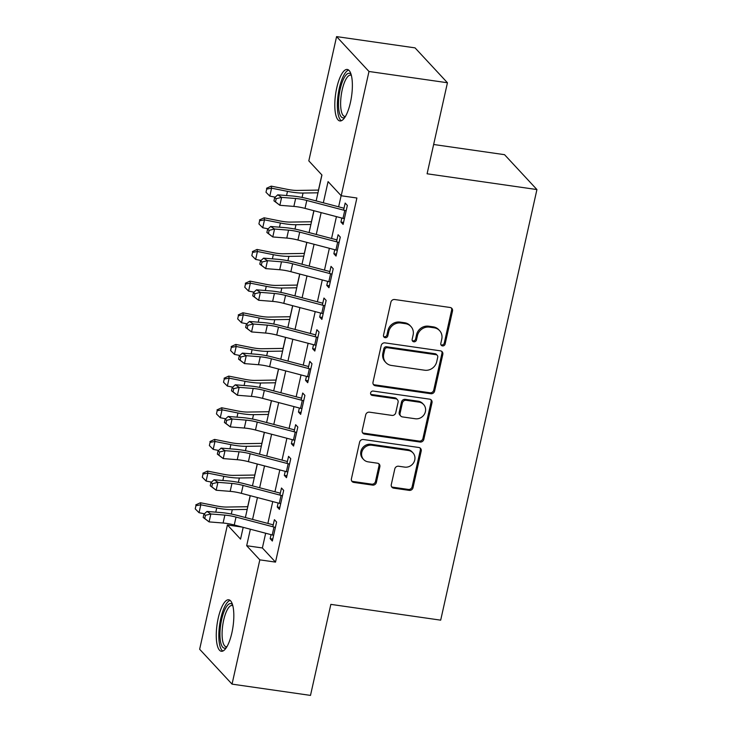 <?xml version="1.0" encoding="UTF-8"?>
<svg xmlns="http://www.w3.org/2000/svg" width="732" height="732" viewBox="0 0 732 732"><rect width="100%" height="100%" fill="white"/><g stroke="black" fill="none" stroke-linecap="round" stroke-linejoin="round"><path stroke-width="1.1" d="M442.476 345.916A2.288 2.114 137.1 0 0 445.12 344.058L452.504 311.036A3.276 3.019 137.1 0 0 450.116 307.486L394.667 299.516A3.276 3.019 137.1 0 0 390.897 302.179L383.513 335.201A2.288 2.114 137.1 0 0 385.188 337.69A2.288 2.114 137.1 0 0 387.823 335.823L388.784 331.55A10.477 9.662 137.1 0 1 400.862 323.022L405.482 323.681A10.477 9.662 137.1 0 1 410.936 326.499A10.477 9.662 137.1 0 1 413.113 335.046L412.162 339.319A2.288 2.114 137.1 0 0 413.827 341.807A2.288 2.114 137.1 0 0 416.471 339.941L417.432 335.668A10.477 9.662 137.1 0 1 429.51 327.14L434.131 327.799A10.477 9.662 137.1 0 1 439.584 330.617A10.477 9.662 137.1 0 1 441.762 339.163L440.81 343.436A2.288 2.114 137.1 0 0 442.476 345.916M440.929 344.754A2.288 2.114 137.1 0 0 444.251 343.116L451.626 310.094A3.276 3.019 137.1 0 0 451.324 307.943M383.632 336.528A2.288 2.114 137.1 0 0 386.954 334.881L387.905 330.608L388.784 331.55M412.281 340.645A2.288 2.114 137.1 0 0 415.602 338.998L416.554 334.725L417.432 335.668M218.218 618.174A26.004 8.043 98.2 0 1 228.741 599.783A26.004 8.043 98.2 0 1 231.87 632.878A26.004 8.043 98.2 0 1 221.348 651.27A26.004 8.043 98.2 0 1 218.218 618.174M336.757 87.849A26.004 8.043 98.2 0 1 347.288 69.458A26.004 8.043 98.2 0 1 350.418 102.553A26.004 8.043 98.2 0 1 339.886 120.945A26.004 8.043 98.2 0 1 336.757 87.849M391.291 484.593A3.276 3.019 137.1 0 0 393.679 488.143L409.234 490.376A3.276 3.019 137.1 0 0 413.013 487.713L421.211 451.04A3.276 3.019 137.1 0 0 418.823 447.49L363.374 439.52A3.276 3.019 137.1 0 0 359.595 442.183L351.406 478.856A3.276 3.019 137.1 0 0 353.785 482.406L372.579 485.106A3.276 3.019 137.1 0 0 376.358 482.443L379.862 466.751A3.276 3.019 137.1 0 0 377.474 463.2L368.159 461.855A8.757 8.079 137.1 0 1 363.603 459.504A8.757 8.079 137.1 0 1 362.779 449.805A8.757 8.079 137.1 0 1 371.874 445.23L408.374 450.482A8.757 8.079 137.1 0 1 412.93 452.834A8.757 8.079 137.1 0 1 413.754 462.533A8.757 8.079 137.1 0 1 404.659 467.108L398.574 466.229A3.276 3.019 137.1 0 0 394.804 468.892L391.291 484.593M316.151 200.916L321.943 175.012L308.812 160.866L336.583 36.6L415.044 47.873L447.444 82.753L427.095 173.786L536.931 189.561L440.682 620.16L330.846 604.376L310.496 695.4L232.044 684.127L199.644 649.247L227.423 524.972L240.553 539.118L243.189 527.342M447.444 82.753L368.983 71.48L341.204 195.755L328.073 181.609L323.334 202.801M265.67 533.244L262.376 547.966L275.516 562.112L356.896 198.006L341.204 195.755M275.516 562.112L259.823 559.852L232.044 684.127M430.837 393.725A3.276 3.019 137.1 0 0 434.616 391.062L442.814 354.389A3.276 3.019 137.1 0 0 440.426 350.838L384.977 342.869A3.276 3.019 137.1 0 0 381.207 345.531L373.009 382.205A3.276 3.019 137.1 0 0 375.388 385.755L430.837 393.725L429.968 392.782A3.276 3.019 137.1 0 0 433.737 390.119L441.936 353.446A3.276 3.019 137.1 0 0 441.634 351.296M432.008 402.71L423.81 439.383A3.276 3.019 137.1 0 1 420.04 442.046L364.591 434.085A3.276 3.019 137.1 0 1 362.203 430.535L365.716 414.834A3.276 3.019 137.1 0 1 369.486 412.171L391.977 415.401A3.276 3.019 137.1 0 0 395.747 412.738L398.08 402.325A3.276 3.019 137.1 0 0 395.692 398.775L372.277 395.417A2.288 2.114 137.1 0 1 370.877 392.26A2.288 2.114 137.1 0 1 373.256 391.062L429.62 399.16A3.276 3.019 137.1 0 1 432.008 402.71L431.139 401.767L422.94 438.441L423.81 439.383M341.826 218.045L340.929 222.061L343.116 224.413L347.361 205.418L345.175 203.066L343.601 210.13M334.753 249.703L333.856 253.72L336.043 256.081L340.288 237.077L338.102 234.725L336.519 241.789M327.671 281.372L326.774 285.379L328.961 287.74L333.216 268.745L331.02 266.384L329.446 273.457M320.598 313.031L319.701 317.038L321.888 319.399L326.133 300.404L323.947 298.043L322.364 305.116M313.516 344.69L312.619 348.707L314.815 351.058L319.06 332.063L316.865 329.711L315.291 336.775M306.443 376.349L305.546 380.365L307.733 382.726L311.978 363.722L309.792 361.37L308.209 368.434M299.361 408.017L298.464 412.025L300.66 414.385L304.905 395.39L302.709 393.029L301.136 400.102M292.288 439.676L291.391 443.683L293.578 446.044L297.823 427.049L295.637 424.688L294.054 431.761M285.215 471.335L284.309 475.352L286.505 477.703L290.75 458.708L288.564 456.356L286.981 463.42M278.133 502.994L277.236 507.011L279.423 509.371L283.668 490.367L281.481 488.015L279.899 495.079M341.13 195.664L338.632 206.817M336.436 216.635L331.559 238.476M329.363 248.294L324.477 270.135M322.281 279.953L317.404 301.804M315.208 311.612L310.322 333.463M308.135 343.281L303.249 365.122M301.053 374.94L296.167 396.781M293.98 406.599L289.094 428.449M286.898 438.258L282.021 460.108M279.825 469.926L274.939 491.767M272.743 501.585L267.866 523.426M271.06 534.662L270.163 538.67L272.35 541.03L276.595 522.035L274.409 519.674L272.826 526.747M321.86 174.921L318.475 190.091M313.863 210.706L311.393 221.759M306.79 242.365L304.32 253.418M299.708 274.024L297.238 285.077M292.635 305.683L290.165 316.736M285.553 337.351L283.083 348.405M278.48 369.01L276.01 380.064M271.407 400.669L268.928 411.723M264.325 432.328L261.855 443.382M257.252 463.997L254.782 475.05M250.17 495.656L247.7 506.709M536.931 189.561L504.54 154.681L433.646 144.497M336.583 36.6L368.983 71.48M242.356 527.122L227.423 524.972M245.385 517.524L250.262 495.674M252.458 485.865L257.344 464.015M259.54 454.206L264.417 432.356M266.613 422.538L271.499 400.697M273.695 390.879L278.572 369.038M280.768 359.22L285.654 337.37M287.85 327.561L292.727 305.711M294.923 295.893L299.809 274.052M301.996 264.234L306.882 242.393M309.078 232.575L313.964 210.725M250.371 529.227L246.684 545.715L259.823 559.852M321.147 212.609L316.261 234.46M314.065 244.278L309.178 266.119M306.992 275.937L302.106 297.778M299.91 307.596L295.033 329.446M292.837 339.255L287.95 361.105M285.755 370.923L280.878 392.764M278.682 402.582L273.795 424.423M271.599 434.241L266.723 456.091M264.527 465.9L259.64 487.75M257.444 497.568L252.567 519.409M262.376 547.966L246.684 545.715M340.929 222.061L343.564 222.436M333.856 253.72L336.482 254.095M326.774 285.379L329.409 285.764M319.701 317.038L322.327 317.423M312.619 348.707L315.254 349.082M305.546 380.365L308.172 380.741M298.464 412.025L301.099 412.409M291.391 443.683L294.026 444.068M284.309 475.352L286.944 475.727M277.236 507.011L279.871 507.386M270.163 538.67L272.789 539.054M439.584 330.617L438.706 329.675A10.477 9.662 137.1 0 0 433.252 326.856L434.131 327.799M416.554 334.725A10.477 9.662 137.1 0 1 428.632 326.197L433.252 326.856M410.936 326.499L410.057 325.557A10.477 9.662 137.1 0 0 404.604 322.739L405.482 323.681M387.905 330.608A10.477 9.662 137.1 0 1 399.983 322.08L404.604 322.739M373.302 384.355A3.276 3.019 137.1 0 0 374.519 384.812L429.968 392.782M437.736 357.189A2.288 2.114 137.1 0 0 436.062 354.7L387.393 347.709A2.288 2.114 137.1 0 0 384.748 349.576L383.742 354.078A10.477 9.662 137.1 0 0 385.929 362.624A10.477 9.662 137.1 0 0 391.382 365.442L424.652 370.218A10.477 9.662 137.1 0 0 436.73 361.69L437.736 357.189M437.26 355.322L436.382 354.37A2.288 2.114 137.1 0 0 435.192 353.757L436.062 354.7M385.929 362.624L385.05 361.681A10.477 9.662 137.1 0 1 382.873 353.135L383.879 348.633A2.288 2.114 137.1 0 1 386.514 346.767L435.192 353.757M362.505 432.676A3.276 3.019 137.1 0 0 363.713 433.143L419.162 441.103A3.276 3.019 137.1 0 0 422.94 438.441M397.394 399.654L396.515 398.711A3.276 3.019 137.1 0 0 394.813 397.833L371.408 394.475L372.277 395.417M370.731 394.255A2.288 2.114 137.1 0 0 371.408 394.475M415.309 418.759A8.757 8.079 137.1 0 0 424.404 414.184A8.757 8.079 137.1 0 0 423.581 404.485A8.757 8.079 137.1 0 0 419.024 402.133L406.168 400.285A3.276 3.019 137.1 0 0 402.39 402.948L400.065 413.36A3.276 3.019 137.1 0 0 402.444 416.911L415.309 418.759M423.581 404.485L422.703 403.542A8.757 8.079 137.1 0 0 418.146 401.191L419.024 402.133M400.743 416.032L399.873 415.09A3.276 3.019 137.1 0 1 399.187 412.418L401.511 402.005A3.276 3.019 137.1 0 1 405.29 399.343L418.146 401.191M431.139 401.767A3.276 3.019 137.1 0 0 430.837 399.626M412.93 452.834L412.061 451.891A8.757 8.079 137.1 0 0 407.504 449.54L408.374 450.482M363.603 459.504L362.724 458.561A8.757 8.079 137.1 0 1 361.901 448.862A8.757 8.079 137.1 0 1 370.996 444.287L407.504 449.54M351.699 481.006A3.276 3.019 137.1 0 0 352.916 481.464L371.7 484.163A3.276 3.019 137.1 0 0 375.479 481.5L378.984 465.808A3.276 3.019 137.1 0 0 378.682 463.658M391.593 486.734A3.276 3.019 137.1 0 0 392.8 487.201L408.365 489.433A3.276 3.019 137.1 0 0 412.134 486.771L420.333 450.098A3.276 3.019 137.1 0 0 420.031 447.947M318.576 190.091L297.476 190.43A16.671 3.843 -167.4 0 1 287.1 189.304L271.188 186.129L271.581 188.179L287.484 191.354A25.007 5.764 12.6 0 0 303.057 193.047L317.963 192.8M266.704 189.094L265.99 192.26L266.704 189.094L271.581 188.179L269.806 196.094L275.195 197.164M315.465 200.733L316.197 200.724M269.806 196.094L265.99 192.26M266.54 188.28L271.188 186.129M344.397 218.703A11.666 2.69 -167.4 0 1 342.988 218.356L305.024 208.382A16.671 3.843 12.6 0 0 293.861 206.415L279.862 205.289L273.951 200.833L275.497 201.849L276.211 198.683L274.656 197.658L273.951 200.833M346.163 210.789A11.666 2.69 -167.4 0 1 344.763 210.441L306.79 200.467A16.671 3.843 12.6 0 0 295.637 198.5L281.628 197.375L279.862 205.289L275.497 201.849M276.211 198.683L281.628 197.375L277.748 194.822L291.757 195.947A25.007 5.764 -167.4 0 1 308.492 198.903L344.022 208.236M277.748 194.822L274.656 197.658M344.937 117.23A22.509 6.963 98.2 0 1 339.007 110.916A22.509 6.963 98.2 0 1 340.188 89.194A22.509 6.963 98.2 0 1 351.086 74.435M351.351 75.405A20.835 6.451 -81.8 0 0 350.628 75.158A20.835 6.451 -81.8 0 0 342.192 89.899A20.835 6.451 -81.8 0 0 344.699 116.415A20.835 6.451 -81.8 0 0 345.467 116.379M348.642 70.071A25.84 7.997 -81.8 0 0 339.309 88.252A25.84 7.997 -81.8 0 0 341.359 120.734M226.398 647.564A22.509 6.963 98.2 0 1 226.371 647.573A22.509 6.963 98.2 0 1 220.048 631.057A22.509 6.963 98.2 0 1 228.732 604.193A22.509 6.963 98.2 0 1 232.547 604.76M232.813 605.73A20.835 6.451 -81.8 0 0 232.09 605.483A20.835 6.451 -81.8 0 0 230.214 606.032A20.835 6.451 -81.8 0 0 222.391 628.065A20.835 6.451 -81.8 0 0 226.161 646.74A20.835 6.451 -81.8 0 0 226.92 646.704M230.104 600.396A25.84 7.997 -81.8 0 0 228.915 600.981A25.84 7.997 -81.8 0 0 219.399 626.537A25.84 7.997 -81.8 0 0 222.821 651.059M311.493 221.759L290.394 222.089A16.671 3.843 -167.4 0 1 280.017 220.963L264.115 217.788L264.499 219.838L280.411 223.013A25.007 5.764 12.6 0 0 295.975 224.706L310.89 224.468M259.622 220.753L258.918 223.919L259.622 220.753L264.499 219.838L262.733 227.753L268.113 228.832M308.392 232.392L309.124 232.383M262.733 227.753L258.918 223.919M259.467 219.939L264.115 217.788M304.421 253.418L283.321 253.757A16.671 3.843 -167.4 0 1 272.945 252.632L257.033 249.456L257.426 251.497L273.329 254.672A25.007 5.764 12.6 0 0 288.902 256.365L303.817 256.127M252.549 252.421L251.835 255.587L252.549 252.421L257.426 251.497L255.651 259.421L261.04 260.491M301.31 264.051L302.042 264.042M255.651 259.421L251.835 255.587M252.384 251.598L257.033 249.456M297.338 285.077L276.238 285.416A16.671 3.843 -167.4 0 1 265.862 284.291L249.96 281.115L250.344 283.165L266.256 286.34A25.007 5.764 12.6 0 0 281.82 288.024L296.735 287.786M245.467 284.08L244.763 287.246L245.467 284.08L250.344 283.165L248.578 291.08L253.967 292.15M294.237 295.719L294.969 295.701M248.578 291.08L244.763 287.246M245.312 283.257L249.96 281.115M290.265 316.736L269.166 317.075A16.671 3.843 -167.4 0 1 258.789 315.95L242.878 312.774L243.271 314.824L259.174 317.999A25.007 5.764 12.6 0 0 274.747 319.692L289.662 319.445M238.394 315.739L237.68 318.905L238.394 315.739L243.271 314.824L241.505 322.739L246.885 323.809M287.154 327.378L287.886 327.36M241.505 322.739L237.68 318.905M238.239 314.925L242.878 312.774M337.324 250.362A11.666 2.69 -167.4 0 1 335.915 250.015L297.942 240.041A16.671 3.843 12.6 0 0 286.788 238.074L272.78 236.948L266.869 232.492L268.424 233.508L269.129 230.342L267.583 229.326L266.869 232.492M339.09 242.448A11.666 2.69 -167.4 0 1 337.681 242.1L299.717 232.126A16.671 3.843 12.6 0 0 288.554 230.159L274.546 229.034L272.78 236.948L268.424 233.508M269.129 230.342L274.546 229.034L270.675 226.481L284.675 227.606A25.007 5.764 -167.4 0 1 301.419 230.562L336.94 239.895M270.675 226.481L267.583 229.326M330.242 282.021A11.666 2.69 -167.4 0 1 328.833 281.674L290.869 271.7A16.671 3.843 12.6 0 0 279.706 269.733L265.707 268.607L259.796 264.151L261.342 265.167L262.056 262.001L260.5 260.985L259.796 264.151M332.008 274.107A11.666 2.69 -167.4 0 1 330.608 273.759L292.635 263.785A16.671 3.843 12.6 0 0 281.481 261.818L267.473 260.693L265.707 268.607L261.342 265.167M262.056 262.001L267.473 260.693L263.593 258.149L277.602 259.274A25.007 5.764 -167.4 0 1 294.337 262.221L329.867 271.554M263.593 258.149L260.5 260.985M323.169 313.68A11.666 2.69 -167.4 0 1 321.76 313.333L283.787 303.359A16.671 3.843 12.6 0 0 272.633 301.392L258.625 300.266L252.714 295.81L254.269 296.835L254.974 293.669L253.428 292.644L252.714 295.81M324.935 305.766A11.666 2.69 -167.4 0 1 323.526 305.418L285.562 295.444A16.671 3.843 12.6 0 0 274.399 293.477L260.4 292.352L258.625 300.266L254.269 296.835M254.974 293.669L260.4 292.352L256.52 289.808L270.52 290.933A25.007 5.764 -167.4 0 1 287.264 293.88L322.794 303.213M256.52 289.808L253.428 292.644M316.087 345.348A11.666 2.69 -167.4 0 1 314.687 345.001L276.714 335.027A16.671 3.843 12.6 0 0 265.551 333.06L251.552 331.935L245.641 327.469L247.187 328.494L247.901 325.328L246.345 324.303L245.641 327.469M317.862 337.434A11.666 2.69 -167.4 0 1 316.453 337.086L278.48 327.113A16.671 3.843 12.6 0 0 267.326 325.145L253.318 324.02L251.552 331.935L247.187 328.494M247.901 325.328L253.318 324.02L249.438 321.467L263.447 322.592A25.007 5.764 -167.4 0 1 280.182 325.548L315.712 334.881M249.438 321.467L246.345 324.303M283.183 348.395L262.083 348.734A16.671 3.843 -167.4 0 1 251.707 347.608L235.805 344.433L236.189 346.483L252.101 349.658A25.007 5.764 12.6 0 0 267.665 351.351L282.579 351.113M231.312 347.398L230.607 350.564L231.312 347.398L236.189 346.483L234.423 354.398L239.812 355.478M280.082 359.037L280.813 359.028M234.423 354.398L230.607 350.564M231.156 346.584L235.805 344.433M309.014 377.007A11.666 2.69 -167.4 0 1 307.605 376.66L269.632 366.686A16.671 3.843 12.6 0 0 258.478 364.719L244.47 363.594L238.568 359.137L240.114 360.153L240.819 356.987L239.273 355.972L238.568 359.137M310.78 369.093A11.666 2.69 -167.4 0 1 309.371 368.745L271.407 358.772A16.671 3.843 12.6 0 0 260.244 356.804L246.245 355.679L244.47 363.594L240.114 360.153M240.819 356.987L246.245 355.679L242.365 353.126L256.374 354.251A25.007 5.764 -167.4 0 1 273.109 357.207L308.639 366.54M242.365 353.126L239.273 355.972M276.11 380.064L255.011 380.402A16.671 3.843 -167.4 0 1 244.634 379.268L228.723 376.102L229.116 378.142L245.028 381.317A25.007 5.764 12.6 0 0 260.592 383.01L275.507 382.772M224.239 379.066L223.525 382.232L224.239 379.066L229.116 378.142L227.35 386.066L232.73 387.137M272.999 390.696L273.731 390.687M227.35 386.066L223.525 382.232M224.084 378.243L228.723 376.102M301.932 408.666A11.666 2.69 -167.4 0 1 300.532 408.319L262.559 398.345A16.671 3.843 12.6 0 0 251.405 396.378L237.397 395.253L231.486 390.797L233.041 391.812L233.746 388.646L232.19 387.631L231.486 390.797M303.707 400.752A11.666 2.69 -167.4 0 1 302.298 400.404L264.325 390.43A16.671 3.843 12.6 0 0 253.171 388.463L239.163 387.338L237.397 395.253L233.041 391.812M233.746 388.646L239.163 387.338L235.283 384.794L249.292 385.92A25.007 5.764 -167.4 0 1 266.027 388.866L301.557 398.199M235.283 384.794L232.19 387.631M269.028 411.723L247.938 412.061A16.671 3.843 -167.4 0 1 237.552 410.936L221.65 407.761L222.043 409.81L237.946 412.985A25.007 5.764 12.6 0 0 253.51 414.669L268.424 414.431M217.157 410.725L216.452 413.891L217.157 410.725L222.043 409.81L220.268 417.725L225.657 418.796M265.926 422.355L266.658 422.346M220.268 417.725L216.452 413.891M217.001 409.902L221.65 407.761M294.859 440.325A11.666 2.69 -167.4 0 1 293.45 439.978L255.486 430.004A16.671 3.843 12.6 0 0 244.323 428.037L230.315 426.912L224.413 422.456L225.959 423.48L226.664 420.314L225.117 419.29L224.413 422.456M296.625 432.411A11.666 2.69 -167.4 0 1 295.225 432.063L257.252 422.09A16.671 3.843 12.6 0 0 246.089 420.122L232.09 418.997L230.315 426.912L225.959 423.48M226.664 420.314L232.09 418.997L228.21 416.453L242.219 417.579A25.007 5.764 -167.4 0 1 258.954 420.525L294.484 429.858M228.21 416.453L225.117 419.29M261.955 443.382L240.855 443.72A16.671 3.843 -167.4 0 1 230.479 442.595L214.567 439.42L214.961 441.469L230.873 444.644A25.007 5.764 12.6 0 0 246.437 446.328L261.351 446.09M210.084 442.384L209.379 445.55L210.084 442.384L214.961 441.469L213.195 449.384L218.575 450.455M258.844 454.023L259.576 454.005M213.195 449.384L209.379 445.55M209.928 441.57L214.567 439.42M287.777 471.994A11.666 2.69 -167.4 0 1 286.377 471.646L248.404 461.672A16.671 3.843 12.6 0 0 237.25 459.705L223.242 458.58L217.331 454.115L218.886 455.139L219.591 451.973L218.045 450.949L217.331 454.115M289.552 464.079A11.666 2.69 -167.4 0 1 288.143 463.731L250.17 453.758A16.671 3.843 12.6 0 0 239.016 451.79L225.008 450.665L223.242 458.58L218.886 455.139M219.591 451.973L225.008 450.665L221.128 448.112L235.137 449.238A25.007 5.764 -167.4 0 1 251.872 452.193L287.402 461.517M221.128 448.112L218.045 450.949M254.882 475.041L233.782 475.379A16.671 3.843 -167.4 0 1 223.397 474.254L207.495 471.079L207.888 473.128L223.791 476.303A25.007 5.764 12.6 0 0 239.355 477.996L254.269 477.758M203.002 474.043L202.297 477.209L203.002 474.043L207.888 473.128L206.113 481.043L211.502 482.123M251.771 485.682L252.503 485.673M206.113 481.043L202.297 477.209M202.846 473.229L207.495 471.079M280.704 503.653A11.666 2.69 -167.4 0 1 279.295 503.305L241.331 493.331A16.671 3.843 12.6 0 0 230.168 491.364L216.16 490.239L210.258 485.783L211.804 486.798L212.518 483.632L210.962 482.617L210.258 485.783M282.47 495.738A11.666 2.69 -167.4 0 1 281.07 495.39L243.097 485.417A16.671 3.843 12.6 0 0 231.943 483.449L217.935 482.324L216.16 490.239L211.804 486.798M212.518 483.632L217.935 482.324L214.055 479.771L228.064 480.897A25.007 5.764 -167.4 0 1 244.799 483.852L280.329 493.185M214.055 479.771L210.962 482.617M247.8 506.709L226.7 507.047A16.671 3.843 -167.4 0 1 216.324 505.913L200.412 502.747L200.806 504.787L216.718 507.962A25.007 5.764 12.6 0 0 232.282 509.655L247.196 509.417M195.929 505.711L195.224 508.877L195.929 505.711L200.806 504.787L199.04 512.702L204.42 513.782M244.689 517.341L245.421 517.332M199.04 512.702L195.224 508.877M195.773 504.888L200.412 502.747M273.622 535.312A11.666 2.69 -167.4 0 1 272.222 534.964L234.249 524.99A16.671 3.843 12.6 0 0 223.095 523.023L209.087 521.898L203.176 517.442L204.731 518.457L205.436 515.291L203.889 514.276L203.176 517.442M275.397 527.397A11.666 2.69 -167.4 0 1 273.988 527.049L236.024 517.076A16.671 3.843 12.6 0 0 224.861 515.108L210.853 513.983L209.087 521.898L204.731 518.457M205.436 515.291L210.853 513.983L206.982 511.439L220.982 512.565A25.007 5.764 -167.4 0 1 237.717 515.511L273.246 524.844M206.982 511.439L203.889 514.276M444.251 343.116L445.12 344.058M386.954 334.881L387.823 335.823M415.602 338.998L416.471 339.941M428.632 326.197L429.51 327.14M399.983 322.08L400.862 323.022M451.626 310.094L452.504 311.036M374.519 384.812L375.388 385.755M441.936 353.446L442.814 354.389M433.737 390.119L434.616 391.062M386.514 346.767L387.393 347.709M383.879 348.633L384.748 349.576M382.873 353.135L383.742 354.078M419.162 441.103L420.04 442.046M363.713 433.143L364.591 434.085M394.813 397.833L395.692 398.775M405.29 399.343L406.168 400.285M401.511 402.005L402.39 402.948M399.187 412.418L400.065 413.36M370.996 444.287L371.874 445.23M378.984 465.808L379.862 466.751M375.479 481.5L376.358 482.443M371.7 484.163L372.579 485.106M352.916 481.464L353.785 482.406M420.333 450.098L421.211 451.04M412.134 486.771L413.013 487.713M408.365 489.433L409.234 490.376M392.8 487.201L393.679 488.143M287.484 191.354L286.551 195.526M303.057 193.047L302.078 197.42M305.024 208.382L306.79 200.467M293.861 206.415L295.637 198.5M342.988 218.356L344.763 210.441M280.411 223.013L279.478 227.195M295.975 224.706L294.996 229.089M273.329 254.672L272.396 258.853M288.902 256.365L287.923 260.748M266.256 286.34L265.323 290.512M281.82 288.024L280.841 292.407M259.174 317.999L258.24 322.172M274.747 319.692L273.768 324.066M297.942 240.041L299.717 232.126M286.788 238.074L288.554 230.159M335.915 250.015L337.681 242.1M290.869 271.7L292.635 263.785M279.706 269.733L281.481 261.818M328.833 281.674L330.608 273.759M283.787 303.359L285.562 295.444M272.633 301.392L274.399 293.477M321.76 313.333L323.526 305.418M276.714 335.027L278.48 327.113M265.551 333.06L267.326 325.145M314.687 345.001L316.453 337.086M252.101 349.658L251.168 353.84M267.665 351.351L266.686 355.725M269.632 366.686L271.407 358.772M258.478 364.719L260.244 356.804M307.605 376.66L309.371 368.745M245.028 381.317L244.095 385.499M260.592 383.01L259.613 387.393M262.559 398.345L264.325 390.43M251.405 396.378L253.171 388.463M300.532 408.319L302.298 400.404M237.946 412.985L237.012 417.158M253.51 414.669L252.531 419.052M255.486 430.004L257.252 422.09M244.323 428.037L246.089 420.122M293.45 439.978L295.225 432.063M230.873 444.644L229.94 448.817M246.437 446.328L245.458 450.711M248.404 461.672L250.17 453.758M237.25 459.705L239.016 451.79M286.377 471.646L288.143 463.731M223.791 476.303L222.857 480.485M239.355 477.996L238.376 482.37M241.331 493.331L243.097 485.417M230.168 491.364L231.943 483.449M279.295 503.305L281.07 495.39M216.718 507.962L215.784 512.144M232.282 509.655L231.303 514.038M234.249 524.99L236.024 517.076M223.095 523.023L224.861 515.108M272.222 534.964L273.988 527.049"/></g></svg>

